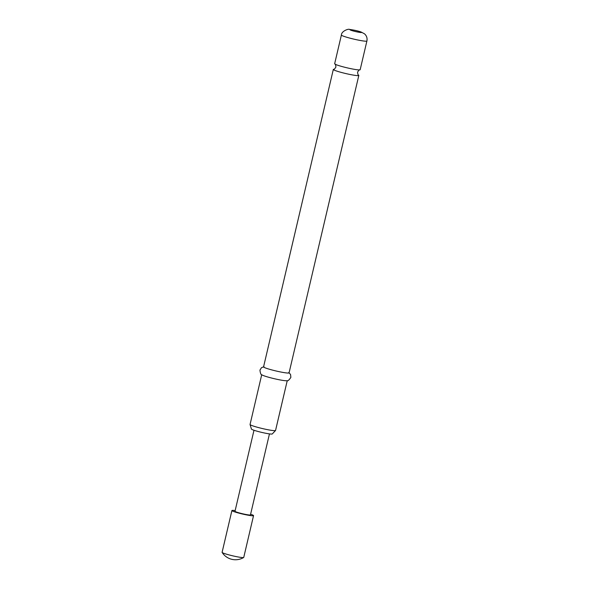 <?xml version="1.0" encoding="UTF-8"?>
<svg xmlns="http://www.w3.org/2000/svg" width="589" height="589" viewBox="0 0 589 589"><rect width="100%" height="100%" fill="white"/><g stroke="black" fill="none" stroke-linecap="round" stroke-linejoin="round"><path stroke-width="0.88" d="M334.905 64.054C335.31 63.752 335.649 64.746 335.921 67.043C334.655 68.979 333.904 69.723 333.683 69.274A13.098 1.149 13.2 0 0 333.322 69.45A13.098 1.149 13.2 0 0 335.914 70.79A13.098 1.149 13.2 0 0 350.021 74.479A13.098 1.149 13.2 0 0 358.826 75.429A13.098 1.149 13.2 0 0 358.576 75.112C358.178 75.414 357.84 74.42 357.567 72.123C358.834 70.187 359.577 69.443 359.805 69.892A13.098 1.149 -166.8 0 1 350.006 68.486A13.098 1.149 -166.8 0 1 337.254 65.077A13.098 1.149 -166.8 0 1 334.905 64.054A13.098 1.149 -166.8 0 1 334.662 63.737L341.392 35.023A13.098 1.149 -166.8 0 0 343.983 36.363A13.098 1.149 -166.8 0 0 358.09 40.052A13.098 1.149 -166.8 0 0 366.903 41.009L360.166 69.723A13.098 1.149 -166.8 0 1 359.805 69.892M250.605 514.226A11.117 0.972 -166.8 0 1 251.341 514.484A11.117 0.972 -166.8 0 1 253.542 515.618A11.117 0.972 -166.8 0 1 246.069 514.808A11.117 0.972 -166.8 0 1 234.098 511.679A11.117 0.972 -166.8 0 1 231.904 510.538A11.117 0.972 -166.8 0 1 235.151 510.604M253.542 515.618L243.743 557.415A11.117 0.972 -166.8 0 1 243.677 557.489A11.117 0.972 -166.8 0 1 239.465 557.194A11.117 0.972 -166.8 0 1 224.299 553.476A11.117 0.972 -166.8 0 1 222.119 552.43A11.117 0.972 -166.8 0 1 222.097 552.335L231.904 510.538M275.527 430.507L272.273 433.953A10.72 0.942 -166.8 0 1 264.836 433.077A10.72 0.942 -166.8 0 1 253.55 430.11A10.72 0.942 -166.8 0 1 251.437 429.064L250.053 424.529A13.098 1.149 13.2 0 0 252.644 425.81A13.098 1.149 13.2 0 0 266.442 429.44A13.098 1.149 13.2 0 0 275.527 430.507A13.098 1.149 13.2 0 0 275.556 430.456L287.233 380.678M288.75 372.498L290.561 374.494L290.87 377.35C289.096 380.104 287.749 381.238 286.821 380.737A13.098 1.149 -166.8 0 1 276.948 379.294A13.098 1.149 -166.8 0 1 264.343 375.915A13.098 1.149 -166.8 0 1 262.068 374.935C261.015 374.965 260.309 373.352 259.948 370.098L261.494 367.676L263.997 366.697M358.826 75.429L289.066 372.859A13.098 1.149 -166.8 0 1 280.254 371.902A13.098 1.149 -166.8 0 1 266.154 368.213A13.098 1.149 -166.8 0 1 263.563 366.873L333.322 69.45M259.963 474.351L250.45 514.889A7.937 0.692 -166.8 0 1 245.112 514.315A7.937 0.692 -166.8 0 1 236.564 512.077A7.937 0.692 -166.8 0 1 234.996 511.267L253.992 430.264M269.453 433.894L261.781 466.591A7.937 0.692 -166.8 0 1 261.766 466.621L259.771 474.771M261.722 374.7L250.053 424.47A13.098 1.149 13.2 0 0 250.053 424.529M360.394 31.835A5.956 0.523 -166.8 0 1 359.275 32.329A5.956 0.523 -166.8 0 1 351.154 30.334A5.956 0.523 -166.8 0 1 352.266 29.84A5.956 0.523 -166.8 0 1 360.394 31.835M222.119 552.43A15.881 15.881 0 0 0 243.677 557.489M366.903 41.009C367.448 38.182 366.66 35.796 364.547 33.853L361.153 32.034C358.053 30.908 354.195 30.046 349.601 29.45C348.622 28.522 341.473 31.062 341.392 35.023"/></g></svg>
